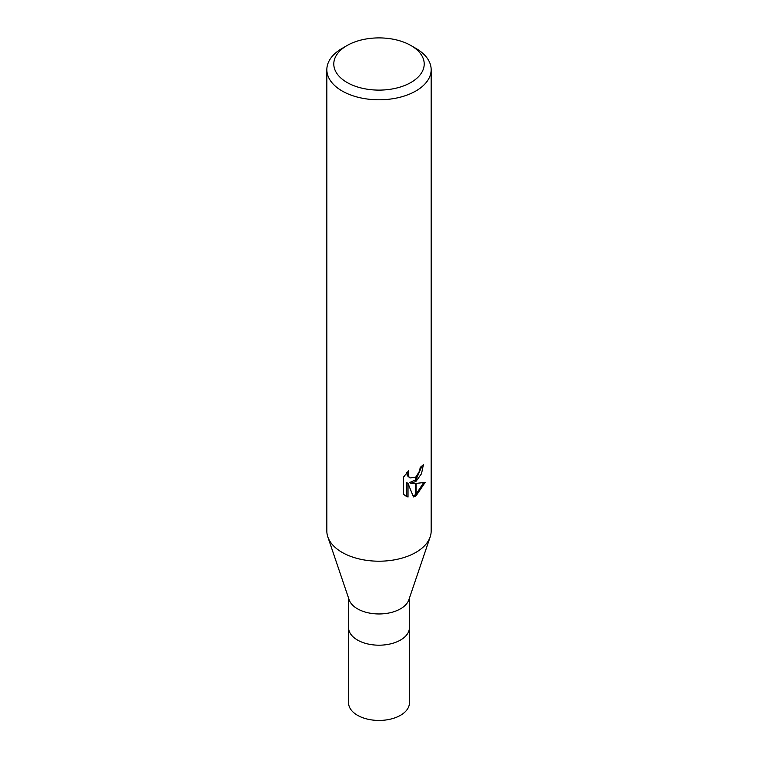 <?xml version="1.0" encoding="UTF-8"?>
<svg xmlns="http://www.w3.org/2000/svg" width="758" height="758" viewBox="0 0 758 758"><rect width="100%" height="100%" fill="white"/><g stroke="black" fill="none" stroke-linecap="round" stroke-linejoin="round"><path stroke-width="1.14" d="M430.137 537.043L408.865 599.768A30.424 17.567 180 0 1 400.518 608.816A30.424 17.567 180 0 1 370.122 613.194A30.424 17.567 180 0 1 349.135 599.768L327.863 537.043M400.518 640.046A30.424 17.567 180 0 0 409.424 627.624A30.424 17.567 180 0 1 400.518 640.046A30.424 17.567 180 0 1 367.355 643.855A30.424 17.567 180 0 1 348.576 627.624L348.576 598.1M410.969 82.461A45.205 26.104 180 0 1 347.031 82.461A45.205 26.104 180 0 1 347.031 45.546L347.031 45.546A45.205 26.104 180 0 1 410.969 45.546A45.205 26.104 180 0 1 410.969 82.461M342.114 48.389L347.031 45.546L342.114 48.389A52.16 30.112 180 0 0 326.84 69.679A52.16 30.112 180 0 0 359.036 97.507A52.16 30.112 180 0 0 415.886 90.979A52.16 30.112 180 0 0 431.16 69.679A52.16 30.112 180 0 0 415.886 48.389L410.969 45.546M431.16 69.679L431.16 531.083A52.16 30.112 180 0 1 415.886 552.383A52.16 30.112 180 0 1 359.036 558.911A52.16 30.112 180 0 1 326.84 531.083L326.84 69.679M403.256 494.244L403.256 477.436L408.742 470.642L408.003 473.977L408.543 476.375L410.031 477.966L415.668 477.057L415.668 481.548L410.883 483.272L415.668 483.414L415.668 496.007L413.432 496.916L408.022 483.424L408.022 497.04L406.771 496.31L406.771 482.694L408.022 483.424M408.022 497.03L403.265 494.235M415.668 477.057A8.329 4.813 120 0 0 416.095 476.697L419.657 470.86L420.207 467.373A52.16 30.112 0 0 0 423.381 464.73L421.514 473.722L416.095 481.235A13.71 7.921 -60 0 1 415.668 481.548M416.095 495.77L416.095 483.405L425.181 482.363L416.095 495.77A18.874 10.896 -60 0 1 415.668 496.007M415.668 479.861L409.642 482.562L410.883 483.272M416.095 479.463L422.026 465.933M416.095 481.235L416.095 476.697M410.031 477.966L407.292 475.654L406.771 472.717M404.895 495.628L406.771 496.31M413.044 495.921L415.668 494.548M416.095 494.244L423.542 482.742M430.193 536.872A52.16 30.112 180 0 1 415.886 552.383M409.424 627.757L409.424 702.865A30.424 17.567 180 0 1 400.518 715.296A30.424 17.567 180 0 1 367.355 719.096A30.424 17.567 180 0 1 348.576 702.865L348.576 627.757M409.424 627.624L409.424 598.1"/></g></svg>
